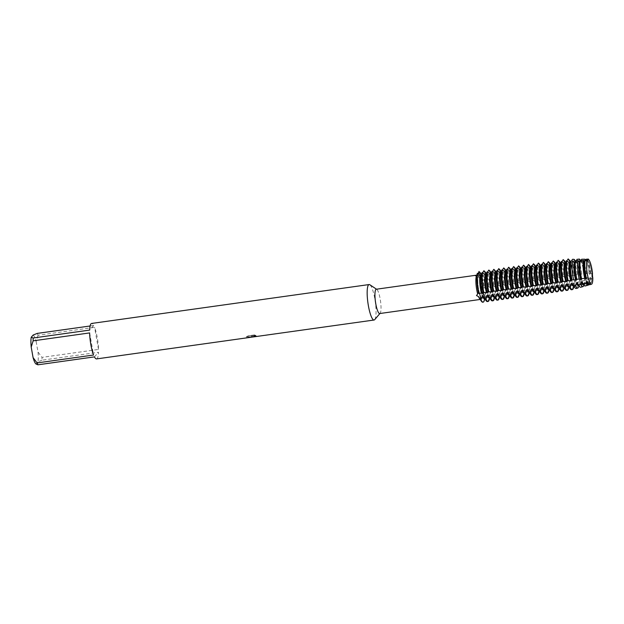 <?xml version="1.0" encoding="UTF-8"?>
<svg xmlns="http://www.w3.org/2000/svg" width="624" height="624" viewBox="0 0 624 624"><rect width="100%" height="100%" fill="white"/><g stroke="black" fill="none" stroke-linecap="round" stroke-linejoin="round"><path stroke-width="0.47" stroke-dasharray="3.12 2.34" d="M483.444 290.612A4.875 1.014 -98 0 1 483.896 287.313L480.269 291.268L484.442 295.784A4.875 1.014 -98 0 1 483.444 290.612M478.616 275.691A4.875 1.014 -98 0 1 478.452 275.792A4.875 1.014 -98 0 1 477.298 273.679A4.875 1.014 82 0 0 478.452 275.792A4.875 1.014 82 0 0 478.928 274.669A4.875 1.014 -98 0 1 478.616 275.691M476.572 275.59L476.494 275.808A12.277 2.551 82 0 0 476.401 276.065M591.053 282.781A11.318 2.356 82 0 0 591.279 270.481A11.318 2.356 82 0 0 587.527 260.582A11.318 2.356 82 0 0 587.145 260.816A11.318 2.356 82 0 0 586.607 262.103A11.318 2.356 82 0 0 586.763 272.126A11.318 2.356 82 0 0 589.368 281.806A11.318 2.356 82 0 0 590.671 283.007A11.318 2.356 82 0 0 591.053 282.781A11.318 2.356 82 0 0 591.279 270.481A11.318 2.356 82 0 0 587.527 260.582A11.318 2.356 82 0 0 587.145 260.816A11.318 2.356 82 0 0 586.607 262.103A11.318 2.356 82 0 0 586.763 272.126A11.318 2.356 82 0 0 589.368 281.806A11.318 2.356 82 0 0 590.671 283.007A11.318 2.356 82 0 0 591.053 282.781M592.621 272.945C591.763 274.443 591.88 276.206 592.956 278.242C591.88 276.206 591.763 274.443 592.621 272.945M482.594 297.983A11.318 2.356 82 0 0 482.82 285.691A11.318 2.356 82 0 0 479.06 275.785A11.318 2.356 82 0 0 478.678 276.019A11.318 2.356 82 0 0 478.452 288.311A11.318 2.356 82 0 0 482.204 298.21A11.318 2.356 82 0 0 482.594 297.983A11.318 2.356 82 0 0 482.82 285.691A11.318 2.356 82 0 0 479.06 275.785A11.318 2.356 82 0 0 478.678 276.019A11.318 2.356 82 0 0 478.452 288.311A11.318 2.356 82 0 0 482.204 298.21A11.318 2.356 82 0 0 482.594 297.983M379.688 313.544A12.277 2.551 82 0 0 380.102 313.295A12.277 2.551 82 0 0 380.117 313.279A12.277 2.551 82 0 0 380.507 301.033A12.277 2.551 82 0 0 376.763 289.364A12.277 2.551 82 0 0 376.28 289.232M481.736 289.357A12.277 2.551 82 0 0 477.212 275.083L477.906 273.85M479.567 298.678A12.277 2.551 82 0 0 480.62 299.403A12.277 2.551 82 0 0 481.042 299.153A12.277 2.551 82 0 0 481.946 292.656M374.735 319.605A17.909 3.721 82 0 0 375.281 301.712A17.909 3.721 82 0 0 369.829 284.747M248.414 337.631L251.043 336.983L251.152 336.484L252.673 337.03M96.556 358.917A17.909 3.721 82 0 0 97.165 358.55A17.909 3.721 82 0 0 98.491 352.279L41.995 360.196A17.909 3.721 82 0 0 42.003 357.365L98.506 349.44A17.909 3.721 82 0 0 94.567 327.343L38.072 335.26A17.909 3.721 82 0 0 37.222 333.403M90.098 325.993L93.717 325.486A17.909 3.721 82 0 0 91.588 323.45M254.92 336.718L256.425 336.016L250.934 336.172L255.926 335.47L254.53 334.994L248.368 335.86L246.316 336.905L248.399 336.593L249.389 337.217L246.566 337.857A17.909 3.721 -98 0 1 246.449 337.896M482.945 302.149A15.35 3.19 82 0 0 483.288 301.883A15.35 3.19 82 0 0 484.442 295.784L484.801 295.737A15.35 3.19 -98 0 1 484.138 300.916M246.293 336.812L248.352 335.759L254.514 334.893L255.902 335.369L250.91 336.071L256.409 335.915L252.65 336.937L251.129 336.383L246.199 337.826A17.807 3.705 82 0 0 246.324 337.818A17.807 3.705 82 0 0 246.542 337.756L249.569 336.859L246.316 336.913M478.561 293.358A4.875 1.014 -98 0 1 478.834 293.085A4.875 1.014 -98 0 1 479.107 293.21A4.875 1.014 82 0 0 478.834 293.085A4.875 1.014 82 0 0 478.561 293.358M480.176 272.657A15.35 3.19 -98 0 1 483.733 283.85A15.35 3.19 -98 0 1 484.255 287.258L483.896 287.313A15.35 3.19 82 0 0 478.904 271.861A15.35 3.19 82 0 1 483.896 287.313A4.875 1.014 82 0 0 483.444 290.612A4.875 1.014 82 0 0 484.442 295.784A15.35 3.19 82 0 1 483.288 301.883A15.35 3.19 82 0 1 482.765 302.203M89.638 332.92L93.577 355.025M38.072 335.26L36.13 341.476A14.836 3.081 82 0 0 33.181 335.026M36.13 341.476L38.002 351.983L42.003 357.365M41.995 360.196L37.955 361.826A14.836 3.081 82 0 0 38.002 351.983M37.955 361.826L36.02 364.01M93.717 325.486L89.653 330.088M98.506 349.44L94.567 327.343M94.427 356.881L98.491 352.279M485.137 271.963A15.35 3.19 -98 0 1 488.693 283.156A15.35 3.19 -98 0 1 489.216 286.564L488.491 286.666A15.35 3.19 82 0 0 487.968 283.257A15.35 3.19 82 0 0 483.499 271.214M488.834 286.619L486.119 288.912M481.096 274.607A12.215 2.543 82 0 1 482.102 275.332A12.215 2.543 82 0 1 484.926 284.232A12.215 2.543 82 0 1 485.534 288.623L486.26 288.522A12.215 2.543 82 0 0 485.651 284.131A12.215 2.543 82 0 0 481.783 274.505A12.215 2.543 82 0 0 481.736 274.513L482.648 272.961M487.36 301.556A15.35 3.19 82 0 0 487.882 301.244A15.35 3.19 82 0 0 489.037 295.144L489.762 295.043A15.35 3.19 -98 0 1 489.099 300.222M486.736 273.811L486.689 273.819A12.215 2.543 82 0 1 486.736 273.811A12.215 2.543 82 0 1 490.604 283.436A12.215 2.543 82 0 1 491.221 287.828L490.495 287.929A12.215 2.543 82 0 0 489.887 283.538A12.215 2.543 82 0 0 487.055 274.63A12.215 2.543 82 0 0 486.057 273.913M490.612 288.28L489.052 286.588M485.651 288.974L484.099 287.282M490.09 271.261A15.35 3.19 -98 0 1 493.646 282.461A15.35 3.19 -98 0 1 494.169 285.87L493.444 285.971A15.35 3.19 82 0 0 492.921 282.563A15.35 3.19 82 0 0 488.452 270.52M493.795 285.925L491.072 288.218M492.313 300.862A15.35 3.19 82 0 0 492.835 300.55A15.35 3.19 82 0 0 493.99 294.45L494.715 294.349A15.35 3.19 -98 0 1 494.052 299.528M491.689 273.117L491.65 273.125A12.215 2.543 82 0 1 491.689 273.117A12.215 2.543 82 0 1 495.565 282.742A12.215 2.543 82 0 1 496.174 287.134L495.448 287.235A12.215 2.543 82 0 0 494.84 282.844A12.215 2.543 82 0 0 492.008 273.936A12.215 2.543 82 0 0 491.01 273.218M495.565 287.586L494.013 285.893M495.043 270.566A15.35 3.19 -98 0 1 498.599 281.759A15.35 3.19 -98 0 1 499.122 285.176L498.404 285.277A15.35 3.19 82 0 0 497.874 281.869A15.35 3.19 82 0 0 493.405 269.825M498.748 285.23L496.033 287.524M497.273 300.167A15.35 3.19 82 0 0 497.788 299.855A15.35 3.19 82 0 0 498.943 293.756L499.668 293.654A15.35 3.19 -98 0 1 499.005 298.834M496.649 272.423L496.603 272.431A12.215 2.543 82 0 1 496.649 272.423A12.215 2.543 82 0 1 500.518 282.048A12.215 2.543 82 0 1 501.127 286.439L500.409 286.541A12.215 2.543 82 0 0 499.793 282.149A12.215 2.543 82 0 0 496.969 273.242A12.215 2.543 82 0 0 495.971 272.524M500.518 286.892L498.966 285.199M500.003 269.872A15.35 3.19 -98 0 1 503.56 281.065A15.35 3.19 -98 0 1 504.083 284.482L503.357 284.583A15.35 3.19 82 0 0 502.835 281.167A15.35 3.19 82 0 0 498.365 269.131M503.701 284.536L500.986 286.829M502.226 299.473A15.35 3.19 82 0 0 502.749 299.161A15.35 3.19 82 0 0 503.903 293.062L504.629 292.96A15.35 3.19 -98 0 1 503.966 298.139M501.602 271.729L501.556 271.736A12.215 2.543 82 0 1 501.602 271.729A12.215 2.543 82 0 1 505.479 281.354A12.215 2.543 82 0 1 506.087 285.745L505.362 285.847A12.215 2.543 82 0 0 504.754 281.455A12.215 2.543 82 0 0 501.922 272.548A12.215 2.543 82 0 0 500.924 271.822M505.479 286.198L503.919 284.505M504.956 269.178A15.35 3.19 -98 0 1 508.513 280.371A15.35 3.19 -98 0 1 509.036 283.787L508.31 283.889A15.35 3.19 82 0 0 507.788 280.472A15.35 3.19 82 0 0 503.318 268.437M508.661 283.842L505.947 286.135M507.179 298.779A15.35 3.19 82 0 0 507.702 298.467A15.35 3.19 82 0 0 508.856 292.36L509.582 292.258A15.35 3.19 -98 0 1 508.919 297.445M506.555 271.034L506.516 271.042A12.215 2.543 82 0 1 506.555 271.034A12.215 2.543 82 0 1 510.432 280.66A12.215 2.543 82 0 1 511.04 285.051L510.315 285.152A12.215 2.543 82 0 0 509.707 280.761A12.215 2.543 82 0 0 506.883 271.853A12.215 2.543 82 0 0 505.877 271.128M510.432 285.503L508.88 283.811M509.917 268.484A15.35 3.19 -98 0 1 513.466 279.677A15.35 3.19 -98 0 1 513.997 283.093L513.271 283.195A15.35 3.19 82 0 0 512.749 279.778A15.35 3.19 82 0 0 508.279 267.743M513.614 283.148L510.9 285.441M512.14 298.085A15.35 3.19 82 0 0 512.663 297.773A15.35 3.19 82 0 0 513.817 291.665L514.535 291.564A15.35 3.19 -98 0 1 513.88 296.751M511.04 270.41L511.469 270.348A12.215 2.543 82 0 1 511.516 270.34A12.215 2.543 82 0 1 515.385 279.965A12.215 2.543 82 0 1 516.001 284.357L515.276 284.458A12.215 2.543 82 0 0 514.667 280.067A12.215 2.543 82 0 0 511.836 271.159A12.215 2.543 82 0 0 510.838 270.434M515.385 284.809L513.833 283.117M514.87 267.79A15.35 3.19 -98 0 1 518.427 278.983A15.35 3.19 -98 0 1 518.95 282.399L518.224 282.5A15.35 3.19 82 0 0 517.702 279.084A15.35 3.19 82 0 0 513.232 267.049M518.567 282.446L515.853 284.747M517.093 297.391A15.35 3.19 82 0 0 517.616 297.071A15.35 3.19 82 0 0 518.77 290.971L519.496 290.87A15.35 3.19 -98 0 1 518.833 296.057M516.469 269.646L516.422 269.654A12.215 2.543 82 0 1 516.469 269.646A12.215 2.543 82 0 1 520.346 279.271A12.215 2.543 82 0 1 520.954 283.663L520.229 283.764A12.215 2.543 82 0 0 519.62 279.373A12.215 2.543 82 0 0 516.789 270.465A12.215 2.543 82 0 0 515.791 269.74M520.346 284.115L518.794 282.422M519.823 267.095A15.35 3.19 -98 0 1 523.38 278.288A15.35 3.19 -98 0 1 523.903 281.705L523.185 281.806A15.35 3.19 82 0 0 522.655 278.39A15.35 3.19 82 0 0 518.185 266.354M523.528 281.752L520.814 284.053M522.046 296.696A15.35 3.19 82 0 0 522.569 296.377A15.35 3.19 82 0 0 523.723 290.277L524.449 290.176A15.35 3.19 -98 0 1 523.786 295.363M521.43 268.952L521.383 268.96A12.215 2.543 82 0 1 521.43 268.952A12.215 2.543 82 0 1 525.299 278.577A12.215 2.543 82 0 1 525.907 282.968L525.182 283.07A12.215 2.543 82 0 0 524.573 278.678A12.215 2.543 82 0 0 521.75 269.771A12.215 2.543 82 0 0 520.744 269.045M525.299 283.421L523.747 281.72M524.784 266.401A15.35 3.19 -98 0 1 528.341 277.594A15.35 3.19 -98 0 1 528.863 281.003L528.138 281.104A15.35 3.19 82 0 0 527.615 277.696A15.35 3.19 82 0 0 523.146 265.66M528.481 281.057L525.767 283.358M527.007 296.002A15.35 3.19 82 0 0 527.53 295.682A15.35 3.19 82 0 0 528.684 289.583L529.409 289.481A15.35 3.19 -98 0 1 528.746 294.668M526.383 268.258L526.336 268.265A12.215 2.543 82 0 1 526.383 268.258A12.215 2.543 82 0 1 530.252 277.883A12.215 2.543 82 0 1 530.868 282.274L530.143 282.376A12.215 2.543 82 0 0 529.534 277.984A12.215 2.543 82 0 0 526.703 269.077A12.215 2.543 82 0 0 525.704 268.351M530.26 282.727L528.7 281.026M529.737 265.707A15.35 3.19 -98 0 1 533.294 276.9A15.35 3.19 -98 0 1 533.816 280.309L533.091 280.41A15.35 3.19 82 0 0 532.568 277.001A15.35 3.19 82 0 0 528.099 264.966M533.442 280.363L530.728 282.664M531.96 295.3A15.35 3.19 82 0 0 532.483 294.988A15.35 3.19 82 0 0 533.637 288.889L534.362 288.787A15.35 3.19 -98 0 1 533.699 293.974M531.336 267.563L531.297 267.571A12.215 2.543 82 0 1 531.336 267.563A12.215 2.543 82 0 1 535.213 277.189A12.215 2.543 82 0 1 535.821 281.58L535.096 281.681A12.215 2.543 82 0 0 534.487 277.29A12.215 2.543 82 0 0 531.656 268.382A12.215 2.543 82 0 0 530.657 267.657M535.213 282.032L533.66 280.332M534.698 265.013A15.35 3.19 -98 0 1 538.247 276.206A15.35 3.19 -98 0 1 538.769 279.614L538.052 279.716A15.35 3.19 82 0 0 537.521 276.307A15.35 3.19 82 0 0 533.052 264.264M538.395 279.669L535.681 281.962M536.921 294.606A15.35 3.19 82 0 0 537.436 294.294A15.35 3.19 82 0 0 538.59 288.194L539.315 288.093A15.35 3.19 -98 0 1 538.652 293.28M536.297 266.869L536.25 266.877A12.215 2.543 82 0 1 536.297 266.869A12.215 2.543 82 0 1 540.166 276.494A12.215 2.543 82 0 1 540.774 280.886L540.056 280.987A12.215 2.543 82 0 0 539.44 276.596A12.215 2.543 82 0 0 536.617 267.688A12.215 2.543 82 0 0 535.618 266.963M540.166 281.338L538.613 279.638M539.651 264.319A15.35 3.19 -98 0 1 543.208 275.512A15.35 3.19 -98 0 1 543.73 278.92L543.005 279.022A15.35 3.19 82 0 0 542.482 275.613A15.35 3.19 82 0 0 538.013 263.57M543.348 278.975L540.634 281.268M541.874 293.912A15.35 3.19 82 0 0 542.396 293.6A15.35 3.19 82 0 0 543.551 287.5L544.276 287.399A15.35 3.19 -98 0 1 543.613 292.586M541.25 266.175L541.203 266.183A12.215 2.543 82 0 1 541.25 266.175A12.215 2.543 82 0 1 545.126 275.8A12.215 2.543 82 0 1 545.735 280.192L545.009 280.293A12.215 2.543 82 0 0 544.401 275.902A12.215 2.543 82 0 0 541.57 266.994A12.215 2.543 82 0 0 540.571 266.269M545.126 280.644L543.566 278.944M544.604 263.624A15.35 3.19 -98 0 1 548.161 274.817A15.35 3.19 -98 0 1 548.683 278.226L547.958 278.327A15.35 3.19 82 0 0 547.435 274.919A15.35 3.19 82 0 0 542.966 262.876M548.309 278.281L545.594 280.574M546.827 293.218A15.35 3.19 82 0 0 547.349 292.906A15.35 3.19 82 0 0 548.504 286.806L549.229 286.705A15.35 3.19 -98 0 1 548.566 291.884M546.203 265.473L546.164 265.489A12.215 2.543 82 0 1 546.203 265.473A12.215 2.543 82 0 1 550.079 275.106A12.215 2.543 82 0 1 550.688 279.49L549.962 279.599A12.215 2.543 82 0 0 549.354 275.207A12.215 2.543 82 0 0 546.53 266.3A12.215 2.543 82 0 0 545.524 265.574M550.079 279.95L548.527 278.249M549.565 262.93A15.35 3.19 -98 0 1 553.114 274.123A15.35 3.19 -98 0 1 553.644 277.532L552.919 277.633A15.35 3.19 82 0 0 552.396 274.225A15.35 3.19 82 0 0 547.927 262.181M553.262 277.586L550.547 279.88M551.788 292.523A15.35 3.19 82 0 0 552.31 292.211A15.35 3.19 82 0 0 553.465 286.112L554.182 286.01A15.35 3.19 -98 0 1 553.527 291.19M551.164 264.779L551.117 264.787A12.215 2.543 82 0 1 551.164 264.779A12.215 2.543 82 0 1 555.032 274.412A12.215 2.543 82 0 1 555.649 278.795L554.923 278.897A12.215 2.543 82 0 0 554.315 274.513A12.215 2.543 82 0 0 551.483 265.606A12.215 2.543 82 0 0 550.485 264.88M555.032 279.256L553.48 277.555M554.518 262.236A15.35 3.19 -98 0 1 558.074 273.429A15.35 3.19 -98 0 1 558.597 276.838L557.872 276.939A15.35 3.19 82 0 0 557.349 273.53A15.35 3.19 82 0 0 552.88 261.487M558.215 276.892L555.5 279.185M556.741 291.829A15.35 3.19 82 0 0 557.263 291.517A15.35 3.19 82 0 0 558.418 285.418L559.143 285.316A15.35 3.19 -98 0 1 558.48 290.495M556.117 264.085L556.078 264.092A12.215 2.543 82 0 1 556.117 264.085A12.215 2.543 82 0 1 559.993 273.718A12.215 2.543 82 0 1 560.602 278.101L559.876 278.203A12.215 2.543 82 0 0 559.268 273.819A12.215 2.543 82 0 0 556.436 264.911A12.215 2.543 82 0 0 555.438 264.186M559.993 278.561L558.441 276.861M559.471 261.542A15.35 3.19 -98 0 1 563.027 272.735A15.35 3.19 -98 0 1 563.55 276.143L562.832 276.245A15.35 3.19 82 0 0 562.302 272.836A15.35 3.19 82 0 0 557.833 260.793M563.176 276.198L560.461 278.491M561.701 291.135A15.35 3.19 82 0 0 562.216 290.823A15.35 3.19 82 0 0 563.371 284.723L564.096 284.622A15.35 3.19 -98 0 1 563.433 289.801M561.077 263.39L561.031 263.398A12.215 2.543 82 0 1 561.077 263.39A12.215 2.543 82 0 1 564.946 273.016A12.215 2.543 82 0 1 565.555 277.407L564.829 277.508A12.215 2.543 82 0 0 564.221 273.117A12.215 2.543 82 0 0 561.397 264.217A12.215 2.543 82 0 0 560.391 263.492M564.946 277.867L563.394 276.167M564.431 260.848A15.35 3.19 -98 0 1 567.988 272.041A15.35 3.19 -98 0 1 568.511 275.449L567.785 275.551A15.35 3.19 82 0 0 567.263 272.142A15.35 3.19 82 0 0 562.793 260.099M568.129 275.504L565.414 277.797M566.654 290.441A15.35 3.19 82 0 0 567.177 290.129A15.35 3.19 82 0 0 568.331 284.029L569.057 283.928A15.35 3.19 -98 0 1 568.394 289.107M566.03 262.696L565.984 262.704A12.215 2.543 82 0 1 566.03 262.696A12.215 2.543 82 0 1 569.907 272.321A12.215 2.543 82 0 1 570.515 276.713L569.79 276.814A12.215 2.543 82 0 0 569.182 272.423A12.215 2.543 82 0 0 566.35 263.523A12.215 2.543 82 0 0 565.352 262.798M569.907 277.165L568.347 275.473M569.416 260.192A15.296 3.182 -98 0 1 572.965 271.346A15.296 3.182 -98 0 1 573.487 274.755L572.738 274.856A15.35 3.19 82 0 0 572.216 271.448A15.35 3.19 82 0 0 567.746 259.405M568.113 259.358A15.35 3.19 82 0 1 573.105 274.802L570.375 277.103M571.607 289.747A15.35 3.19 82 0 0 572.13 289.435A15.35 3.19 82 0 0 573.284 283.335L574.025 283.195A15.296 3.182 -98 0 1 573.37 288.358M572.06 289.676A15.35 3.19 82 0 0 572.489 289.38A15.35 3.19 82 0 0 573.651 283.28M574.821 260.13A14.563 3.026 -98 0 1 578.198 270.746A14.563 3.026 -98 0 1 578.713 274.123L577.255 274.287L574.743 276.12A12.215 2.543 82 0 0 574.135 271.729A12.215 2.543 82 0 0 571.303 262.821A12.215 2.543 82 0 0 570.305 262.103M574.86 276.471L573.308 274.778M575.468 276.019A12.215 2.543 82 0 0 574.86 271.627A12.215 2.543 82 0 0 570.983 262.002A12.215 2.543 82 0 0 570.944 262.01L571.545 261.019M577.255 274.287A14.765 3.073 82 0 0 576.74 270.917A14.765 3.073 82 0 0 572.426 259.327M576.241 288.499A14.765 3.073 82 0 0 576.662 288.218A14.765 3.073 82 0 0 577.769 282.274L579.212 281.908A14.563 3.026 -98 0 1 578.581 286.939M575.944 261.308L575.897 261.316A12.215 2.543 82 0 1 575.944 261.308A12.215 2.543 82 0 1 579.813 270.933A12.215 2.543 82 0 1 580.421 275.324L579.704 275.426A12.215 2.543 82 0 0 579.088 271.034A12.215 2.543 82 0 0 576.264 262.127A12.215 2.543 82 0 0 575.266 261.409M579.813 275.777L578.261 274.084M580.226 260.06A13.829 2.878 -98 0 1 583.432 270.145A13.829 2.878 -98 0 1 583.955 273.616L581.747 273.811A14.134 2.941 82 0 0 581.233 270.395A14.134 2.941 82 0 0 577.06 259.288M581.818 273.772L580.281 275.714M580.757 287.235A14.134 2.941 82 0 0 581.155 286.962A14.134 2.941 82 0 0 582.223 281.12L584.399 280.527A13.829 2.878 -98 0 1 583.799 285.519M580.897 260.614L580.85 260.621A12.215 2.543 82 0 1 580.897 260.614A12.215 2.543 82 0 1 584.774 270.239A12.215 2.543 82 0 1 585.382 274.63L584.657 274.732A12.215 2.543 82 0 0 584.048 270.34A12.215 2.543 82 0 0 581.217 261.433A12.215 2.543 82 0 0 580.219 260.715M584.774 275.083L583.799 273.491M585.608 259.951A13.096 2.722 -98 0 1 585.632 259.99A13.096 2.722 -98 0 1 588.666 269.537A13.096 2.722 -98 0 1 589.212 273.257L586.256 273.437A13.502 2.808 82 0 0 585.725 269.88A13.502 2.808 82 0 0 581.669 259.241M586.778 273.078L585.242 275.02M585.265 285.964A13.502 2.808 82 0 0 585.647 285.706A13.502 2.808 82 0 0 586.669 279.88L589.586 278.998A13.096 2.722 -98 0 1 589.017 284.099A13.096 2.722 -98 0 1 588.923 284.333M592.496 273.156L590.772 273.195L589.61 274.037A12.215 2.543 82 0 0 589.001 269.646A12.215 2.543 82 0 0 586.178 260.738A12.215 2.543 82 0 0 585.172 260.013M589.727 274.388L588.752 272.797M590.335 273.936A12.215 2.543 82 0 0 589.727 269.545A12.215 2.543 82 0 0 585.85 259.919A12.215 2.543 82 0 0 585.811 259.927L585.85 259.919M590.772 273.195A12.878 2.675 82 0 0 590.218 269.357A12.878 2.675 82 0 0 586.256 259.21M589.781 284.7A12.878 2.675 82 0 0 590.148 284.45A12.878 2.675 82 0 0 591.115 278.515L592.8 277.945M486.689 273.819L487.601 272.267M491.65 273.125L492.554 271.573M496.603 272.431L497.515 270.878M501.556 271.736L502.468 270.184M506.516 271.042L507.421 269.49M511.469 270.348L512.382 268.796M516.43 269.654L517.335 268.102M521.383 268.96L522.296 267.407M526.336 268.265L527.249 266.713M531.297 267.571L532.202 266.019M536.25 266.877L537.163 265.317M541.203 266.183L542.116 264.623M546.164 265.481L547.069 263.929M551.117 264.787L552.029 263.234M556.078 264.092L556.982 262.54M561.031 263.398L561.943 261.846M565.984 262.704L566.888 261.167M575.897 261.316L576.202 260.832M484.661 296.049L485.831 291.767M484.442 298.795A12.215 2.543 82 0 0 485.254 297.82A12.215 2.543 82 0 0 485.768 292.258L486.494 292.157A12.215 2.543 82 0 1 485.168 298.693L484.692 298.763M486.299 291.697L489.395 295.386M489.614 295.355L490.784 291.073M489.403 298.1A12.215 2.543 82 0 0 490.207 297.125A12.215 2.543 82 0 0 490.729 291.564L491.455 291.463A12.215 2.543 82 0 1 490.129 297.999L489.645 298.069M491.252 291.002L494.356 294.684M494.575 294.661L495.745 290.371M494.356 297.406A12.215 2.543 82 0 0 495.167 296.431A12.215 2.543 82 0 0 495.682 290.87L496.408 290.768A12.215 2.543 82 0 1 495.082 297.305L494.598 297.375M496.213 290.308L499.309 293.99M499.528 293.959L500.698 289.676M499.309 296.712A12.215 2.543 82 0 0 500.12 295.737A12.215 2.543 82 0 0 500.635 290.176L501.361 290.074A12.215 2.543 82 0 1 500.035 296.611L499.559 296.681M501.166 289.614L504.27 293.296M504.488 293.264L505.658 288.982M504.27 296.018A12.215 2.543 82 0 0 505.073 295.043A12.215 2.543 82 0 0 505.596 289.474L506.321 289.372A12.215 2.543 82 0 1 504.995 295.916L504.512 295.987M506.126 288.92L509.223 292.601M509.441 292.57L510.611 288.288M509.223 295.324A12.215 2.543 82 0 0 510.034 294.341A12.215 2.543 82 0 0 510.549 288.779L511.274 288.678A12.215 2.543 82 0 1 509.948 295.222L509.473 295.292M511.079 288.226L514.176 291.907M514.394 291.876L515.564 287.594M514.184 294.629A12.215 2.543 82 0 0 514.987 293.647A12.215 2.543 82 0 0 515.51 288.085L516.227 287.984A12.215 2.543 82 0 1 514.901 294.528L514.426 294.598M516.032 287.531L519.137 291.213M519.355 291.182L520.525 286.9M519.137 293.935A12.215 2.543 82 0 0 519.94 292.952A12.215 2.543 82 0 0 520.463 287.391L521.188 287.29A12.215 2.543 82 0 1 519.862 293.834L519.379 293.904M520.993 286.837L524.09 290.519M524.308 290.488L525.478 286.205M524.09 293.241A12.215 2.543 82 0 0 524.901 292.258A12.215 2.543 82 0 0 525.416 286.697L526.141 286.595A12.215 2.543 82 0 1 524.815 293.14L524.339 293.202M525.946 286.143L529.043 289.825M529.261 289.793L530.439 285.511M529.051 292.547A12.215 2.543 82 0 0 529.854 291.564A12.215 2.543 82 0 0 530.377 286.003L531.102 285.901A12.215 2.543 82 0 1 529.776 292.445L529.292 292.508M530.899 285.449L534.004 289.13M534.222 289.099L535.392 284.817M534.004 291.853A12.215 2.543 82 0 0 534.815 290.87A12.215 2.543 82 0 0 535.33 285.308L536.055 285.207A12.215 2.543 82 0 1 534.729 291.751L534.245 291.814M535.86 284.755L538.957 288.436M539.175 288.405L540.345 284.123M538.964 291.158A12.215 2.543 82 0 0 539.768 290.176A12.215 2.543 82 0 0 540.283 284.614L541.008 284.513A12.215 2.543 82 0 1 539.682 291.057L539.206 291.119M540.813 284.06L543.917 287.742M544.136 287.711L545.306 283.429M543.917 290.464A12.215 2.543 82 0 0 544.721 289.481A12.215 2.543 82 0 0 545.243 283.92L545.969 283.819A12.215 2.543 82 0 1 544.643 290.363L544.159 290.425M545.774 283.358L548.87 287.048M549.089 287.017L550.259 282.734M548.87 289.77A12.215 2.543 82 0 0 549.682 288.787A12.215 2.543 82 0 0 550.196 283.226L550.922 283.124A12.215 2.543 82 0 1 549.596 289.669L549.12 289.731M550.727 282.664L553.823 286.354M554.042 286.322L555.212 282.04M553.831 289.068A12.215 2.543 82 0 0 554.635 288.093A12.215 2.543 82 0 0 555.157 282.532L555.875 282.43A12.215 2.543 82 0 1 554.549 288.967L554.073 289.037M555.68 281.97L558.784 285.659M559.003 285.628L560.173 281.346M558.784 288.374A12.215 2.543 82 0 0 559.588 287.399A12.215 2.543 82 0 0 560.11 281.837L560.836 281.736A12.215 2.543 82 0 1 559.51 288.272L559.026 288.343M560.641 281.276L563.737 284.965M563.956 284.934L565.126 280.652M563.737 287.68A12.215 2.543 82 0 0 564.548 286.705A12.215 2.543 82 0 0 565.063 281.143L565.789 281.042A12.215 2.543 82 0 1 564.463 287.578L563.987 287.648M565.594 280.582L568.69 284.271M568.909 284.24L570.086 279.958M568.698 286.985A12.215 2.543 82 0 0 569.501 286.01A12.215 2.543 82 0 0 570.024 280.449L570.749 280.348A12.215 2.543 82 0 1 569.423 286.884L568.94 286.954M570.547 279.887L573.651 283.577M573.869 283.546L575.039 279.263M573.651 286.291A12.215 2.543 82 0 0 574.462 285.316A12.215 2.543 82 0 0 574.977 279.755L575.702 279.653L577.769 282.274M579.212 281.908L579.93 279.061L580.655 278.959A12.215 2.543 82 0 1 579.329 285.496L578.854 285.566M580.46 278.499L582.293 281.198M584.275 280.917L584.953 277.867M583.565 284.903A12.215 2.543 82 0 0 584.368 283.928A12.215 2.543 82 0 0 584.891 278.366L585.616 278.265L586.669 279.88M589.586 278.998L589.844 277.664L590.569 277.563L591.115 278.515M588.198 283.39A12.215 2.543 82 0 0 589.243 284.107A12.215 2.543 82 0 0 590.569 277.563M588.518 284.209A12.215 2.543 82 0 0 589.329 283.234A12.215 2.543 82 0 0 589.844 277.664M583.245 284.084A12.215 2.543 82 0 0 584.29 284.801A12.215 2.543 82 0 0 585.616 278.265M578.284 284.778A12.215 2.543 82 0 0 579.329 285.496M578.612 285.597A12.215 2.543 82 0 0 579.415 284.622A12.215 2.543 82 0 0 579.93 279.061M573.331 285.472A12.215 2.543 82 0 0 574.376 286.19A12.215 2.543 82 0 0 575.702 279.653M568.378 286.166A12.215 2.543 82 0 0 569.423 286.884M563.417 286.861A12.215 2.543 82 0 0 564.463 287.578M558.464 287.555A12.215 2.543 82 0 0 559.51 288.272M553.511 288.249A12.215 2.543 82 0 0 554.549 288.967M548.551 288.943A12.215 2.543 82 0 0 549.596 289.669M543.598 289.637A12.215 2.543 82 0 0 544.643 290.363M538.637 290.332A12.215 2.543 82 0 0 539.682 291.057M533.684 291.026A12.215 2.543 82 0 0 534.729 291.751M528.731 291.728A12.215 2.543 82 0 0 529.776 292.445M523.77 292.422A12.215 2.543 82 0 0 524.815 293.14M518.817 293.116A12.215 2.543 82 0 0 519.862 293.834M513.856 293.81A12.215 2.543 82 0 0 514.901 294.528M508.903 294.505A12.215 2.543 82 0 0 509.948 295.222M503.95 295.199A12.215 2.543 82 0 0 504.995 295.916M498.989 295.893A12.215 2.543 82 0 0 500.035 296.611M494.036 296.587A12.215 2.543 82 0 0 495.082 297.305M489.083 297.281A12.215 2.543 82 0 0 490.129 297.999M484.123 297.976A12.215 2.543 82 0 0 485.168 298.693M587.488 260.504L478.452 275.792L475.527 275.753M587.527 260.582L479.06 275.785L587.527 260.582M254.92 336.617L252.65 336.937M248.43 337.522L246.324 337.818M478.062 293.218L480.004 292.921M480.62 299.403L480.137 299.465M590.671 283.007L482.204 298.21L590.671 283.007M589.368 281.806L589.961 282.89L589.368 281.806M586.607 262.103L586.88 260.894L586.607 262.103M578.596 279.1L576.779 279.357M574.166 279.724L571.826 280.051M569.205 280.418L566.873 280.745M564.252 281.112L561.912 281.44M559.299 281.806L556.959 282.134M554.338 282.5L551.998 282.828M549.385 283.195L547.045 283.522M544.432 283.889L542.092 284.216M539.471 284.583L537.131 284.911M534.518 285.277L532.178 285.605M529.558 285.971L527.225 286.299M524.605 286.673L522.265 287.001M519.652 287.368L517.312 287.695M514.691 288.062L512.351 288.389M509.738 288.756L507.398 289.084M504.785 289.45L502.445 289.778M499.824 290.144L497.484 290.472M494.871 290.839L492.531 291.166M489.91 291.533L487.57 291.86M484.957 292.227L482.617 292.555M589.243 284.107L588.775 284.17M586.178 260.738L585.632 259.99M589.329 283.234L589.017 284.099M584.29 284.801L583.807 284.872M581.217 261.433L580.632 260.614M584.368 283.928L583.955 285.074M576.264 262.127L575.562 261.152M579.415 284.622L579.002 285.769M574.376 286.19L573.893 286.26M571.303 262.821L570.601 261.846M574.462 285.316L574.049 286.463M566.35 263.523L565.648 262.54M569.501 286.01L569.088 287.165M561.397 264.217L560.687 263.234M564.548 286.705L564.135 287.859M556.436 264.911L555.734 263.929M559.588 287.399L559.174 288.553M551.483 265.606L550.781 264.623M554.635 288.093L554.221 289.247M546.53 266.3L545.821 265.317M549.682 288.787L549.268 289.942M541.57 266.994L540.868 266.011M544.721 289.481L544.307 290.636M536.617 267.688L535.915 266.705M539.768 290.176L539.354 291.33M531.656 268.382L530.954 267.4M534.815 290.87L534.401 292.024M526.703 269.077L526.001 268.094M529.854 291.564L529.441 292.718M521.75 269.771L521.04 268.788M524.901 292.258L524.488 293.413M516.789 270.465L516.087 269.482M519.94 292.952L519.527 294.107M511.516 270.34L511.048 270.403M511.836 271.159L511.134 270.184M514.987 293.647L514.574 294.801M506.883 271.853L506.173 270.878M510.034 294.341L509.621 295.495M501.922 272.548L501.22 271.573M505.073 295.043L504.66 296.189M496.969 273.242L496.267 272.267M500.12 295.737L499.707 296.884M492.008 273.936L491.306 272.961M495.167 296.431L494.754 297.578M482.102 275.332L481.393 274.349M485.254 297.82L484.84 298.974M487.055 274.63L486.353 273.655M490.207 297.125L489.793 298.28"/><path stroke-width="0.94" d="M477.298 273.679L476.401 276.065A12.277 2.551 82 0 0 477.672 293.966L478.062 293.218L478.92 293.303A15.35 3.19 -98 0 1 478.257 290.051A15.35 3.19 -98 0 1 477.656 273.624L477.298 273.679A15.35 3.19 82 0 0 478.561 293.358A15.35 3.19 82 0 1 477.298 273.679M477.126 275.098C474.786 275.48 474.583 275.714 476.502 275.808L475.192 275.558M484.84 298.974L484.138 300.916A15.35 3.19 -98 0 1 483.647 301.837A15.35 3.19 -98 0 1 483.124 302.149A15.35 3.19 -98 0 1 481.073 299.957L480.714 300.011A4.875 1.014 82 0 0 479.107 293.21A4.875 1.014 -98 0 1 479.84 294.692A4.875 1.014 -98 0 1 480.714 300.011L478.507 296.556L476.479 295.565L477.672 293.966M587.09 260.091C586.95 260.957 587.285 260.575 588.097 258.952C587.285 260.575 586.95 260.957 587.09 260.091M592.496 273.156A12.636 2.629 82 0 0 587.98 259.194A4.875 1.014 -98 0 1 587.488 260.504A4.875 1.014 -98 0 1 587.075 260.224A12.636 2.629 82 0 0 586.88 260.894A12.636 2.629 82 0 0 588.214 278.008A4.875 1.014 -98 0 1 589.43 281.767A12.636 2.629 82 0 0 589.961 282.89A12.636 2.629 82 0 0 591.848 283.975A12.636 2.629 82 0 0 592.8 277.945A4.875 1.014 -98 0 1 592.496 273.156A12.636 2.629 82 0 0 587.987 259.194A12.636 2.629 82 0 0 587.98 259.194L586.256 259.21L585.133 260.021A12.215 2.543 82 0 0 585.086 260.029L585.811 259.927M476.744 275.145L376.28 289.232A12.277 2.551 82 0 0 375.859 289.481A12.277 2.551 82 0 0 375.617 302.812A12.277 2.551 82 0 0 379.688 313.544L480.137 299.465M376.506 289.193L369.829 284.747A17.909 3.721 82 0 0 369.119 284.552A17.909 3.721 82 0 0 368.511 284.911A17.909 3.721 82 0 0 368.152 304.356A17.909 3.721 82 0 0 374.088 320.018A17.909 3.721 82 0 0 374.696 319.652A17.909 3.721 82 0 0 374.72 319.628A17.909 3.721 82 0 0 374.735 319.605M369.119 284.552L91.588 323.45A17.909 3.721 82 0 0 90.979 323.817A17.909 3.721 82 0 0 89.653 330.088L33.158 338.005L31.247 337.217L33.181 335.026L37.222 333.403L90.098 325.993M246.449 337.896A17.909 3.721 -98 0 1 246.332 337.919A17.909 3.721 -98 0 1 246.215 337.927L374.088 320.018M589.579 282.071L588.237 277.906L589.579 282.071M477.906 273.85L478.904 271.861A4.875 1.014 -98 0 1 478.928 274.669A4.875 1.014 82 0 0 478.904 271.861L479.263 271.807A15.35 3.19 -98 0 1 480.176 272.657L481.393 274.349M483.124 302.149L482.765 302.203A15.35 3.19 82 0 1 480.714 300.011A15.35 3.19 82 0 0 481.455 301.298A15.35 3.19 82 0 0 482.945 302.149M478.507 296.556A12.277 2.551 82 0 0 479.567 298.678L481.455 301.298M93.577 355.025L37.081 362.942L33.072 357.56L31.2 347.061L33.142 340.844L89.638 332.92A17.909 3.721 82 0 0 93.577 355.025M31.247 337.217A14.836 3.081 82 0 0 31.2 347.061M33.072 357.56A14.836 3.081 82 0 0 35.966 363.971A14.836 3.081 82 0 0 36.02 364.01L35.966 363.971M33.158 338.005A17.909 3.721 82 0 0 33.142 340.844M36.02 364.01L37.924 364.806L94.427 356.881A17.909 3.721 82 0 0 96.556 358.917L246.332 337.919M37.081 362.942A17.909 3.721 82 0 0 37.924 364.806M478.92 293.303L482.196 293.132A12.215 2.543 82 0 1 481.299 289.068A12.215 2.543 82 0 1 480.971 275.488L481.112 275.09M481.042 275.293L480.324 275.395A12.215 2.543 82 0 0 480.574 289.169A12.215 2.543 82 0 0 481.471 293.233M482.18 293.374L483.343 292.843M482.617 292.555L483.881 292.609A15.35 3.19 -98 0 1 483.218 289.357A15.35 3.19 -98 0 1 482.617 272.93L481.892 273.031A15.35 3.19 82 0 0 482.492 289.458A15.35 3.19 82 0 0 483.155 292.711M483.881 292.609L487.149 292.438A12.215 2.543 82 0 1 486.252 288.374A12.215 2.543 82 0 1 485.924 274.794L486.073 274.396M485.995 274.599L485.277 274.7A12.215 2.543 82 0 0 485.527 288.475A12.215 2.543 82 0 0 486.424 292.539M487.141 292.679L488.296 292.149M487.578 291.86L488.834 291.915A15.35 3.19 -98 0 1 488.171 288.662A15.35 3.19 -98 0 1 487.57 272.236L486.845 272.337A15.35 3.19 82 0 0 487.445 288.764A15.35 3.19 82 0 0 488.108 292.016M488.834 291.915L492.102 291.743A12.215 2.543 82 0 1 491.205 287.68A12.215 2.543 82 0 1 490.885 274.1L491.026 273.702M490.885 274.1A12.215 2.543 82 0 1 490.955 273.905L490.238 274.006A12.215 2.543 82 0 0 490.487 287.781A12.215 2.543 82 0 0 491.377 291.845M492.094 291.985L493.249 291.455M492.531 291.166L493.787 291.221A15.35 3.19 -98 0 1 493.124 287.968A15.35 3.19 -98 0 1 492.523 271.541L491.798 271.643A15.35 3.19 82 0 0 492.398 288.07A15.35 3.19 82 0 0 493.061 291.322M493.787 291.221L497.063 291.049A12.215 2.543 82 0 1 496.166 286.985A12.215 2.543 82 0 1 495.838 273.406L495.979 273.008M495.838 273.406A12.215 2.543 82 0 1 495.916 273.211L495.191 273.312A12.215 2.543 82 0 0 495.44 287.087A12.215 2.543 82 0 0 496.337 291.151M497.047 291.291L498.209 290.761M497.484 290.472L498.748 290.527A15.35 3.19 -98 0 1 498.085 287.274A15.35 3.19 -98 0 1 497.484 270.847L496.759 270.949A15.35 3.19 82 0 0 497.359 287.375A15.35 3.19 82 0 0 498.022 290.628M498.748 290.527L502.016 290.355A12.215 2.543 82 0 1 501.119 286.291A12.215 2.543 82 0 1 500.799 272.711L500.939 272.314M500.799 272.711A12.215 2.543 82 0 1 500.869 272.516L500.144 272.618A12.215 2.543 82 0 0 500.393 286.393A12.215 2.543 82 0 0 501.29 290.456M502.008 290.597L503.162 290.066M502.445 289.778L503.701 289.832A15.35 3.19 -98 0 1 503.038 286.58A15.35 3.19 -98 0 1 502.437 270.153L501.712 270.254A15.35 3.19 82 0 0 502.312 286.681A15.35 3.19 82 0 0 502.975 289.934M503.701 289.832L508.654 289.138A15.35 3.19 -98 0 1 507.991 285.886A15.35 3.19 -98 0 1 507.39 269.459L506.672 269.56A15.35 3.19 82 0 0 507.273 285.987A15.35 3.19 82 0 0 507.936 289.24M506.969 289.661A12.215 2.543 82 0 1 506.072 285.597A12.215 2.543 82 0 1 505.752 272.017A12.215 2.543 82 0 1 505.83 271.822L505.105 271.924A12.215 2.543 82 0 0 505.354 285.698A12.215 2.543 82 0 0 506.251 289.762M508.654 289.138L511.93 288.967A12.215 2.543 82 0 1 511.033 284.903A12.215 2.543 82 0 1 510.705 271.315L510.853 270.925M510.705 271.315A12.215 2.543 82 0 1 510.783 271.128L510.058 271.229A12.215 2.543 82 0 0 510.307 285.004A12.215 2.543 82 0 0 511.204 289.068M511.922 289.208L513.076 288.678M512.351 288.389L513.614 288.444A15.35 3.19 -98 0 1 512.951 285.191A15.35 3.19 -98 0 1 512.351 268.765L511.625 268.866A15.35 3.19 82 0 0 512.226 285.293A15.35 3.19 82 0 0 512.889 288.545M513.614 288.444L516.883 288.272A12.215 2.543 82 0 1 515.986 284.209A12.215 2.543 82 0 1 515.666 270.621L515.806 270.223M515.666 270.621A12.215 2.543 82 0 1 515.736 270.434L515.011 270.535A12.215 2.543 82 0 0 515.26 284.31A12.215 2.543 82 0 0 516.157 288.374M516.875 288.514L518.029 287.984M517.312 287.695L518.567 287.75A15.35 3.19 -98 0 1 517.904 284.489A15.35 3.19 -98 0 1 517.304 268.07L516.578 268.172A15.35 3.19 82 0 0 517.179 284.599A15.35 3.19 82 0 0 517.842 287.851M518.567 287.75L523.528 287.056A15.35 3.19 -98 0 1 522.865 283.795A15.35 3.19 -98 0 1 522.265 267.376L521.539 267.478A15.35 3.19 82 0 0 522.14 283.897A15.35 3.19 82 0 0 522.803 287.157M521.843 287.578A12.215 2.543 82 0 1 520.946 283.514A12.215 2.543 82 0 1 520.619 269.927A12.215 2.543 82 0 1 520.697 269.74L519.971 269.841A12.215 2.543 82 0 0 520.221 283.616A12.215 2.543 82 0 0 521.118 287.68M523.528 287.056L526.796 286.884A12.215 2.543 82 0 1 525.899 282.82A12.215 2.543 82 0 1 525.572 269.233L525.72 268.835M525.572 269.233A12.215 2.543 82 0 1 525.65 269.045L524.924 269.147A12.215 2.543 82 0 0 525.174 282.922A12.215 2.543 82 0 0 526.071 286.985M526.789 287.118L527.943 286.588M527.225 286.307L528.481 286.361A15.35 3.19 -98 0 1 527.818 283.101A15.35 3.19 -98 0 1 527.218 266.682L526.492 266.783A15.35 3.19 82 0 0 527.093 283.202A15.35 3.19 82 0 0 527.756 286.463M528.481 286.361L531.749 286.19A12.215 2.543 82 0 1 530.852 282.126A12.215 2.543 82 0 1 530.533 268.538L530.673 268.141M530.533 268.538A12.215 2.543 82 0 1 530.603 268.351L529.885 268.453A12.215 2.543 82 0 0 530.135 282.227A12.215 2.543 82 0 0 531.024 286.291M531.742 286.424L532.896 285.893M532.178 285.605L533.434 285.659A15.35 3.19 -98 0 1 532.771 282.407A15.35 3.19 -98 0 1 532.171 265.988L531.445 266.089A15.35 3.19 82 0 0 532.054 282.508A15.35 3.19 82 0 0 532.717 285.761M533.434 285.667L536.71 285.496A12.215 2.543 82 0 1 535.813 281.432A12.215 2.543 82 0 1 535.486 267.844L535.626 267.446M535.486 267.844A12.215 2.543 82 0 1 535.564 267.657L534.838 267.758A12.215 2.543 82 0 0 535.088 281.533A12.215 2.543 82 0 0 535.985 285.597M536.695 285.73L537.857 285.199M537.131 284.911L538.395 284.965A15.35 3.19 -98 0 1 537.732 281.713A15.35 3.19 -98 0 1 537.131 265.294L536.406 265.395A15.35 3.19 82 0 0 537.007 281.814A15.35 3.19 82 0 0 537.67 285.067M538.395 284.965L541.663 284.801A12.215 2.543 82 0 1 540.766 280.73A12.215 2.543 82 0 1 540.446 267.15L540.587 266.752M540.446 267.15A12.215 2.543 82 0 1 540.517 266.963L539.791 267.064A12.215 2.543 82 0 0 540.041 280.831A12.215 2.543 82 0 0 540.938 284.903M541.655 285.035L542.81 284.505M542.092 284.216L543.348 284.271A15.35 3.19 -98 0 1 542.685 281.018A15.35 3.19 -98 0 1 542.084 264.599L542.966 262.876L543.691 262.774A15.35 3.19 -98 0 1 544.604 263.624L545.821 265.317M542.084 264.599L541.359 264.701A15.35 3.19 82 0 0 541.96 281.12A15.35 3.19 82 0 0 542.623 284.372M543.348 284.271L546.616 284.107A12.215 2.543 82 0 1 545.719 280.036A12.215 2.543 82 0 1 545.399 266.456L545.54 266.058M545.47 266.269L544.752 266.362A12.215 2.543 82 0 0 545.002 280.137A12.215 2.543 82 0 0 545.899 284.209M546.608 284.341L547.771 283.811M547.045 283.522L548.301 283.577A15.35 3.19 -98 0 1 547.638 280.324A15.35 3.19 -98 0 1 547.037 263.905L547.927 262.181L548.644 262.08A15.35 3.19 -98 0 1 549.565 262.93L550.781 264.623M547.037 263.905L546.32 264.007A15.35 3.19 82 0 0 546.92 280.426A15.35 3.19 82 0 0 547.583 283.678M548.301 283.577L551.577 283.413A12.215 2.543 82 0 1 550.68 279.341A12.215 2.543 82 0 1 550.352 265.762L550.501 265.364M550.423 265.574L549.705 265.668A12.215 2.543 82 0 0 549.955 279.443A12.215 2.543 82 0 0 550.852 283.514M551.569 283.647L552.724 283.117M551.998 282.828L553.262 282.883A15.35 3.19 -98 0 1 552.599 279.63A15.35 3.19 -98 0 1 551.998 263.211L551.273 263.312A15.35 3.19 82 0 0 551.873 279.731A15.35 3.19 82 0 0 552.536 282.984M553.262 282.883L556.53 282.711A12.215 2.543 82 0 1 555.633 278.647A12.215 2.543 82 0 1 555.313 265.067L555.454 264.67M555.313 265.067A12.215 2.543 82 0 1 555.383 264.872L554.658 264.974A12.215 2.543 82 0 0 554.908 278.749A12.215 2.543 82 0 0 555.805 282.812M556.522 282.953L557.677 282.422M556.959 282.134L558.215 282.188A15.35 3.19 -98 0 1 557.552 278.936A15.35 3.19 -98 0 1 556.951 262.517L556.226 262.618A15.35 3.19 82 0 0 556.826 279.037A15.35 3.19 82 0 0 557.489 282.29M558.215 282.188L561.491 282.017A12.215 2.543 82 0 1 560.594 277.953A12.215 2.543 82 0 1 560.266 264.373L560.407 263.975M560.266 264.373A12.215 2.543 82 0 1 560.344 264.178L559.619 264.28A12.215 2.543 82 0 0 559.868 278.054A12.215 2.543 82 0 0 560.765 282.118M561.475 282.259L562.637 281.728M561.912 281.44L563.176 281.494A15.35 3.19 -98 0 1 562.513 278.242A15.35 3.19 -98 0 1 561.912 261.815L561.187 261.916A15.35 3.19 82 0 0 561.787 278.343A15.35 3.19 82 0 0 562.45 281.596M563.176 281.494L566.444 281.323A12.215 2.543 82 0 1 565.547 277.259A12.215 2.543 82 0 1 565.219 263.679L565.367 263.281M565.219 263.679A12.215 2.543 82 0 1 565.297 263.484L564.572 263.585A12.215 2.543 82 0 0 564.821 277.36A12.215 2.543 82 0 0 565.718 281.424M566.436 281.564L567.59 281.034M566.873 280.745L568.168 280.777A15.296 3.182 -98 0 1 567.505 277.532A15.296 3.182 -98 0 1 566.904 261.167L567.746 259.405L568.503 259.35A15.296 3.182 -98 0 1 569.416 260.192L570.601 261.846M566.904 261.16L566.14 261.222A15.35 3.19 82 0 0 566.74 277.649A15.35 3.19 82 0 0 567.403 280.901M568.168 280.777L571.397 280.628L571.826 280.051L573.659 279.841A14.563 3.026 -98 0 1 573.004 276.635A14.563 3.026 -98 0 1 572.45 260.988L570.905 261.043L570.18 262.985A12.215 2.543 82 0 0 570.5 276.565A12.215 2.543 82 0 0 571.397 280.628M570.18 262.985A12.215 2.543 82 0 1 570.25 262.79L569.533 262.891A12.215 2.543 82 0 0 569.782 276.666A12.215 2.543 82 0 0 570.671 280.73M570.905 261.043A14.765 3.073 82 0 0 571.475 276.884A14.765 3.073 82 0 0 572.13 280.09M573.659 279.841L576.358 279.934A12.215 2.543 82 0 1 575.461 275.87A12.215 2.543 82 0 1 575.133 262.291L575.281 261.893M575.133 262.291A12.215 2.543 82 0 1 575.211 262.096L574.486 262.197A12.215 2.543 82 0 0 574.735 275.972A12.215 2.543 82 0 0 575.632 280.036M576.342 280.176L576.896 279.357M576.779 279.357L579.181 279.022A13.829 2.878 -98 0 1 578.503 275.73A13.829 2.878 -98 0 1 578.011 260.746L575.671 260.855A14.134 2.941 82 0 0 576.194 276.112A14.134 2.941 82 0 0 576.857 279.349M578.869 279.076L580.835 279.544M580.094 261.596A12.215 2.543 82 0 1 580.164 261.401L579.439 261.503A12.215 2.543 82 0 0 579.688 275.278A12.215 2.543 82 0 0 580.585 279.341L581.311 279.24A12.215 2.543 82 0 1 580.414 275.176A12.215 2.543 82 0 1 580.094 261.596L580.234 261.199M581.303 279.482L581.849 278.655M580.905 275.34A13.502 2.808 82 0 0 581.607 278.702L584.735 278.335A13.096 2.722 -98 0 1 583.994 274.833A13.096 2.722 -98 0 1 583.588 260.45L580.445 260.629A13.502 2.808 82 0 0 580.905 275.34M489.793 298.28L489.099 300.222A15.35 3.19 -98 0 1 488.6 301.142A15.35 3.19 -98 0 1 488.085 301.454A15.35 3.19 -98 0 1 486.026 299.263L485.308 299.364A15.35 3.19 82 0 0 486.049 300.651A15.35 3.19 82 0 0 487.36 301.556L488.085 301.454M494.754 297.578L494.052 299.528A15.35 3.19 -98 0 1 493.561 300.448A15.35 3.19 -98 0 1 493.038 300.76A15.35 3.19 -98 0 1 490.987 298.568L490.261 298.67A15.35 3.19 82 0 0 491.002 299.957A15.35 3.19 82 0 0 492.313 300.862L493.038 300.76M499.707 296.884L499.005 298.834A15.35 3.19 -98 0 1 498.514 299.754A15.35 3.19 -98 0 1 497.991 300.066A15.35 3.19 -98 0 1 495.94 297.874L495.214 297.976A15.35 3.19 82 0 0 495.955 299.263A15.35 3.19 82 0 0 497.273 300.167L497.991 300.066M504.66 296.189L503.966 298.139A15.35 3.19 -98 0 1 503.474 299.06A15.35 3.19 -98 0 1 502.952 299.372A15.35 3.19 -98 0 1 500.893 297.18L500.175 297.281A15.35 3.19 82 0 0 500.916 298.568A15.35 3.19 82 0 0 502.226 299.473L502.952 299.372M509.621 295.495L508.919 297.445A15.35 3.19 -98 0 1 508.427 298.366A15.35 3.19 -98 0 1 507.905 298.678A15.35 3.19 -98 0 1 505.853 296.486L505.128 296.587A15.35 3.19 82 0 0 505.869 297.874A15.35 3.19 82 0 0 507.179 298.779L507.905 298.678M514.574 294.801L513.88 296.751A15.35 3.19 -98 0 1 513.38 297.671A15.35 3.19 -98 0 1 512.866 297.983A15.35 3.19 -98 0 1 510.806 295.792L510.081 295.893A15.35 3.19 82 0 0 510.822 297.18A15.35 3.19 82 0 0 512.14 298.085L512.866 297.983M519.527 294.107L518.833 296.057A15.35 3.19 -98 0 1 518.341 296.969A15.35 3.19 -98 0 1 517.819 297.289A15.35 3.19 -98 0 1 515.767 295.097L515.042 295.199A15.35 3.19 82 0 0 515.783 296.486A15.35 3.19 82 0 0 517.093 297.391L517.819 297.289M524.488 293.413L523.786 295.363A15.35 3.19 -98 0 1 523.294 296.275A15.35 3.19 -98 0 1 522.772 296.595A15.35 3.19 -98 0 1 520.72 294.403L519.995 294.505A15.35 3.19 82 0 0 520.736 295.792A15.35 3.19 82 0 0 522.046 296.696L522.772 296.595M529.441 292.718L528.746 294.668A15.35 3.19 -98 0 1 528.255 295.581A15.35 3.19 -98 0 1 527.732 295.901A15.35 3.19 -98 0 1 525.673 293.709L524.956 293.81A15.35 3.19 82 0 0 525.697 295.097A15.35 3.19 82 0 0 527.007 296.002L527.732 295.901M534.401 292.024L533.699 293.974A15.35 3.19 -98 0 1 533.208 294.887A15.35 3.19 -98 0 1 532.685 295.199A15.35 3.19 -98 0 1 530.634 293.015L529.909 293.116A15.35 3.19 82 0 0 530.65 294.395A15.35 3.19 82 0 0 531.96 295.3L532.685 295.199M539.354 291.33L538.652 293.28A15.35 3.19 -98 0 1 538.161 294.193A15.35 3.19 -98 0 1 537.638 294.505A15.35 3.19 -98 0 1 535.587 292.321L534.862 292.422A15.35 3.19 82 0 0 535.603 293.701A15.35 3.19 82 0 0 536.921 294.606L537.638 294.505M544.307 290.636L543.613 292.586A15.35 3.19 -98 0 1 543.122 293.498A15.35 3.19 -98 0 1 542.599 293.81A15.35 3.19 -98 0 1 540.54 291.626L539.822 291.728A15.35 3.19 82 0 0 540.563 293.007A15.35 3.19 82 0 0 541.874 293.912L542.599 293.81M549.268 289.942L548.566 291.884A15.35 3.19 -98 0 1 548.075 292.804A15.35 3.19 -98 0 1 547.552 293.116A15.35 3.19 -98 0 1 545.501 290.932L544.775 291.034A15.35 3.19 82 0 0 545.516 292.313A15.35 3.19 82 0 0 546.827 293.218L547.552 293.116M554.221 289.247L553.527 291.19A15.35 3.19 -98 0 1 553.028 292.11A15.35 3.19 -98 0 1 552.513 292.422A15.35 3.19 -98 0 1 550.454 290.238L549.728 290.339A15.35 3.19 82 0 0 550.469 291.619A15.35 3.19 82 0 0 551.788 292.523L552.513 292.422M559.174 288.553L558.48 290.495A15.35 3.19 -98 0 1 557.989 291.416A15.35 3.19 -98 0 1 557.466 291.728A15.35 3.19 -98 0 1 555.415 289.544L554.689 289.645A15.35 3.19 82 0 0 555.43 290.924A15.35 3.19 82 0 0 556.741 291.829L557.466 291.728M564.135 287.859L563.433 289.801A15.35 3.19 -98 0 1 562.942 290.722A15.35 3.19 -98 0 1 562.419 291.034A15.35 3.19 -98 0 1 560.368 288.85L559.642 288.951A15.35 3.19 82 0 0 560.383 290.23A15.35 3.19 82 0 0 561.701 291.135L562.419 291.034M569.088 287.165L568.394 289.107A15.35 3.19 -98 0 1 567.902 290.027A15.35 3.19 -98 0 1 567.38 290.339A15.35 3.19 -98 0 1 565.321 288.148L564.603 288.249A15.35 3.19 82 0 0 565.344 289.536A15.35 3.19 82 0 0 566.654 290.441L567.38 290.339M574.049 286.463L573.37 288.358A15.296 3.182 -98 0 1 572.879 289.279A15.296 3.182 -98 0 1 572.442 289.567A15.296 3.182 -98 0 1 570.305 287.407L569.556 287.555A15.35 3.19 82 0 0 570.297 288.842A15.35 3.19 82 0 0 571.607 289.747L571.974 289.692A15.35 3.19 82 0 0 572.06 289.676L572.442 289.567M579.002 285.769L578.581 286.939A14.563 3.026 -98 0 1 578.113 287.812A14.563 3.026 -98 0 1 577.707 288.093A14.563 3.026 -98 0 1 575.64 285.964L574.158 286.369L572.317 283.483L571.6 283.585A12.215 2.543 82 0 0 573.651 286.291L573.893 286.26M583.955 285.074L583.799 285.519A13.829 2.878 -98 0 1 583.354 286.346A13.829 2.878 -98 0 1 582.964 286.611A13.829 2.878 -98 0 1 580.936 284.45L578.713 285.09A14.134 2.941 82 0 0 579.462 286.416A14.134 2.941 82 0 0 580.757 287.235L582.964 286.611M588.923 284.333A13.096 2.722 -98 0 1 588.596 284.879A13.096 2.722 -98 0 1 588.221 285.137A13.096 2.722 -98 0 1 586.193 282.844L583.245 283.756L582.231 282.095L581.506 282.196A12.215 2.543 82 0 0 583.565 284.903L583.807 284.872M584.735 278.335L586.264 278.546A12.215 2.543 82 0 1 585.367 274.482A12.215 2.543 82 0 1 585.047 260.902L585.25 260.348A12.878 2.675 82 0 0 585.624 274.56A12.878 2.675 82 0 0 586.388 278.164L588.214 278.008A12.636 2.629 82 0 1 586.88 260.894A12.636 2.629 82 0 1 587.075 260.224L585.25 260.348M585.047 260.902A12.215 2.543 82 0 1 585.125 260.707L584.399 260.809A12.215 2.543 82 0 0 584.649 274.583A12.215 2.543 82 0 0 585.546 278.647M586.256 278.788L586.802 277.961M586.193 282.844L586.466 281.502L587.192 281.401L587.738 282.337L589.43 281.767A12.636 2.629 82 0 0 589.961 282.89A12.636 2.629 82 0 0 591.49 284.216A12.636 2.629 82 0 0 591.848 283.975A12.636 2.629 82 0 0 592.8 277.945M581.545 281.736L580.749 284.903M578.776 285.184L577.052 282.36M579.462 286.416L578.284 284.778A12.215 2.543 82 0 1 577.278 282.789L576.553 282.89L575.64 285.964M571.631 283.124L570.032 287.882M569.813 287.914L567.138 283.748M570.297 288.842L568.378 286.166A12.215 2.543 82 0 1 567.364 284.177L566.639 284.279A12.215 2.543 82 0 0 568.698 286.985L568.94 286.954M566.67 283.819L565.079 288.584M564.86 288.608L562.185 284.443M565.344 289.536L563.417 286.861A12.215 2.543 82 0 1 562.411 284.872L561.686 284.973A12.215 2.543 82 0 0 563.737 287.68L563.987 287.648M561.717 284.513L560.126 289.279M559.907 289.31L557.232 285.145M560.383 290.23L558.464 287.555A12.215 2.543 82 0 1 557.45 285.566L556.725 285.667A12.215 2.543 82 0 0 558.784 288.374L559.026 288.343M556.764 285.207L555.165 289.973M554.947 290.004L552.271 285.839M555.43 290.924L553.511 288.249A12.215 2.543 82 0 1 552.497 286.26L551.772 286.361A12.215 2.543 82 0 0 553.831 289.068L554.073 289.037M551.803 285.901L550.212 290.667M549.994 290.698L547.318 286.533M550.469 291.619L548.551 288.943A12.215 2.543 82 0 1 547.544 286.954L546.819 287.056A12.215 2.543 82 0 0 548.87 289.77L549.12 289.731M546.85 286.595L545.251 291.361M545.033 291.392L542.357 287.227M545.516 292.313L543.598 289.637A12.215 2.543 82 0 1 542.584 287.648L541.858 287.75A12.215 2.543 82 0 0 543.917 290.464L544.159 290.425M541.897 287.29L540.298 292.055M540.08 292.087L537.404 287.921M540.563 293.007L538.637 290.332A12.215 2.543 82 0 1 537.631 288.343L536.905 288.444A12.215 2.543 82 0 0 538.964 291.158L539.206 291.119M536.936 287.984L535.345 292.75M535.127 292.781L532.451 288.616M535.603 293.701L533.684 291.026A12.215 2.543 82 0 1 532.67 289.037L531.952 289.138A12.215 2.543 82 0 0 534.004 291.853L534.245 291.814M531.983 288.678L530.384 293.444M530.166 293.475L527.491 289.31M530.65 294.395L528.731 291.728A12.215 2.543 82 0 1 527.717 289.731L526.991 289.832A12.215 2.543 82 0 0 529.051 292.547L529.292 292.508M527.023 289.372L525.431 294.138M525.213 294.169L522.538 290.004M525.697 295.097L523.77 292.422A12.215 2.543 82 0 1 522.764 290.425L522.038 290.527A12.215 2.543 82 0 0 524.09 293.241L524.339 293.202M522.07 290.066L520.478 294.832M520.26 294.863L517.585 290.698M520.736 295.792L518.817 293.116A12.215 2.543 82 0 1 517.803 291.119L517.078 291.221A12.215 2.543 82 0 0 519.137 293.935L519.379 293.904M517.117 290.761L515.518 295.526M515.299 295.558L512.624 291.392M515.783 296.486L513.856 293.81A12.215 2.543 82 0 1 512.85 291.814L512.125 291.923A12.215 2.543 82 0 0 514.184 294.629L514.426 294.598M512.156 291.455L510.565 296.221M510.346 296.252L507.671 292.087M510.822 297.18L508.903 294.505A12.215 2.543 82 0 1 507.897 292.516L507.172 292.617A12.215 2.543 82 0 0 509.223 295.324L509.473 295.292M507.203 292.157L505.604 296.915M505.385 296.946L502.71 292.781M505.869 297.874L503.95 295.199A12.215 2.543 82 0 1 502.936 293.21L502.211 293.311A12.215 2.543 82 0 0 504.27 296.018L504.512 295.987M502.242 292.851L500.651 297.609M500.432 297.64L497.757 293.475M500.916 298.568L498.989 295.893A12.215 2.543 82 0 1 497.983 293.904L497.258 294.005A12.215 2.543 82 0 0 499.309 296.712L499.559 296.681M497.289 293.545L495.698 298.303M495.479 298.334L492.804 294.169M495.955 299.263L494.036 296.587A12.215 2.543 82 0 1 493.022 294.598L492.305 294.7A12.215 2.543 82 0 0 494.356 297.406L494.598 297.375M492.336 294.239L490.737 298.997M490.519 299.029L487.843 294.863M491.002 299.957L489.083 297.281A12.215 2.543 82 0 1 488.069 295.292L487.344 295.394A12.215 2.543 82 0 0 489.403 298.1L489.645 298.069M487.375 294.934L485.784 299.692M485.566 299.723L482.89 295.558M486.049 300.651L484.123 297.976A12.215 2.543 82 0 1 483.116 295.987L482.391 296.088A12.215 2.543 82 0 0 484.442 298.795L484.692 298.763M482.422 295.628L480.831 300.394M478.967 271.401L481.088 274.856M482.648 272.961L483.499 271.214L484.224 271.112A15.35 3.19 -98 0 1 485.137 271.963L486.353 273.655M483.92 270.707L486.041 274.154M487.601 272.267L488.452 270.52L489.177 270.418A15.35 3.19 -98 0 1 490.09 271.261L491.306 272.961M488.881 270.013L491.002 273.46M492.554 271.573L493.405 269.825L494.13 269.724A15.35 3.19 -98 0 1 495.043 270.566L496.267 272.267M493.834 269.318L495.955 272.766M497.515 270.878L498.365 269.131L499.091 269.03A15.35 3.19 -98 0 1 500.003 269.872L501.22 271.573M498.787 268.624L500.908 272.072M502.468 270.184L503.318 268.437L504.044 268.336A15.35 3.19 -98 0 1 504.956 269.178L506.173 270.878M503.747 267.922L505.869 271.378M507.421 269.49L508.279 267.743L508.997 267.641A15.35 3.19 -98 0 1 509.917 268.484L511.134 270.184M508.7 267.228L510.822 270.683M512.382 268.796L513.232 267.049L513.958 266.947A15.35 3.19 -98 0 1 514.87 267.79L516.087 269.482M513.653 266.534L515.783 269.989M517.335 268.102L518.185 266.354L518.911 266.253A15.35 3.19 -98 0 1 519.823 267.095L521.04 268.788M518.614 265.84L520.736 269.295M522.296 267.407L523.146 265.66L523.871 265.559A15.35 3.19 -98 0 1 524.784 266.401L526.001 268.094M523.567 265.145L525.689 268.601M527.249 266.713L528.099 264.958L528.824 264.865A15.35 3.19 -98 0 1 529.737 265.707L530.954 267.4M528.528 264.451L530.65 267.907M532.202 266.019L533.052 264.264L533.777 264.163A15.35 3.19 -98 0 1 534.698 265.013L535.915 266.705M533.481 263.757L535.603 267.212M537.163 265.317L538.013 263.57L538.738 263.468A15.35 3.19 -98 0 1 539.651 264.319L540.868 266.011M538.434 263.063L540.556 266.518M543.395 262.369L545.516 265.824M548.348 261.674L550.469 265.13M552.029 263.234L552.88 261.487L553.605 261.386A15.35 3.19 -98 0 1 554.518 262.236L555.734 263.929M553.309 260.98L555.43 264.436M556.982 262.54L557.833 260.793L558.558 260.692A15.35 3.19 -98 0 1 559.471 261.542L560.687 263.234M558.262 260.286L560.383 263.741M561.943 261.846L562.793 260.099L563.519 259.997A15.35 3.19 -98 0 1 564.431 260.848L565.648 262.54M563.215 259.592L565.336 263.039M568.175 258.898L570.297 262.345M571.545 261.019L572.419 259.327L573.924 259.311L575.219 261.409A12.215 2.543 82 0 0 575.172 261.417M576.202 260.832L577.06 259.288L579.322 259.264A13.829 2.878 -98 0 1 580.226 260.06L580.632 260.614M579.08 258.913L580.203 260.957M580.866 260.606L581.669 259.241L584.68 259.217L585.086 260.029M584.399 260.809L583.588 260.45M580.655 260.083L580.148 261.495M579.68 261.557L577.676 260.504M575.702 260.777L575.188 262.189M574.486 262.197L572.45 260.988M569.767 262.946L566.514 260.777M566.296 260.809L565.282 263.578M564.814 263.64L561.553 261.472M561.335 261.503L560.321 264.272M559.853 264.334L556.6 262.166M556.382 262.197L555.368 264.966M554.9 265.028L551.647 262.86M551.421 262.891L550.407 265.66M549.947 265.723L546.686 263.554M546.468 263.585L545.454 266.354M544.986 266.417L541.733 264.248M541.515 264.28L540.501 267.049M540.033 267.111L536.773 264.943M536.554 264.974L535.54 267.743M535.072 267.813L531.82 265.637M531.601 265.668L530.587 268.437M530.119 268.507L526.867 266.331M526.648 266.362L525.634 269.131M525.166 269.201L521.906 267.033M521.687 267.056L520.673 269.825M520.205 269.896L516.953 267.727M516.734 267.758L515.72 270.52M515.252 270.59L511.992 268.421M511.774 268.453L510.76 271.214M510.292 271.284L507.039 269.116M506.821 269.147L505.807 271.908M505.339 271.978L502.086 269.81M501.868 269.841L500.854 272.61M500.386 272.672L497.125 270.504M496.907 270.535L495.893 273.304M495.425 273.367L492.172 271.198M491.954 271.229L490.94 273.998M490.472 274.061L487.219 271.892M487.001 271.924L485.987 274.693M485.519 274.755L482.258 272.587M482.04 272.618L481.026 275.387M480.558 275.449L477.305 273.281M587.738 282.337A12.878 2.675 82 0 0 588.604 283.951A12.878 2.675 82 0 0 589.781 284.7L591.49 284.216M587.192 281.401A12.215 2.543 82 0 0 588.198 283.39L588.604 283.951M586.466 281.502A12.215 2.543 82 0 0 588.518 284.209L588.775 284.17M584.68 259.217A13.096 2.722 -98 0 1 585.608 259.951M583.245 283.756A13.502 2.808 82 0 0 584.033 285.184A13.502 2.808 82 0 0 585.265 285.964L588.221 285.137M582.231 282.095A12.215 2.543 82 0 0 583.245 284.084L584.033 285.184M576.553 282.89A12.215 2.543 82 0 0 578.612 285.597L578.854 285.566M573.924 259.311A14.563 3.026 -98 0 1 574.821 260.13L575.562 261.152M574.158 286.369A14.765 3.073 82 0 0 574.891 287.648A14.765 3.073 82 0 0 576.241 288.499L577.707 288.093M572.317 283.483A12.215 2.543 82 0 0 573.331 285.472L574.891 287.648M569.915 287.508A15.35 3.19 82 0 0 571.974 289.692M566.506 261.175A15.35 3.19 82 0 0 567.77 280.855M379.915 313.513L374.72 319.628M520.619 269.927L520.759 269.529M505.752 272.017L505.892 271.619"/></g></svg>

